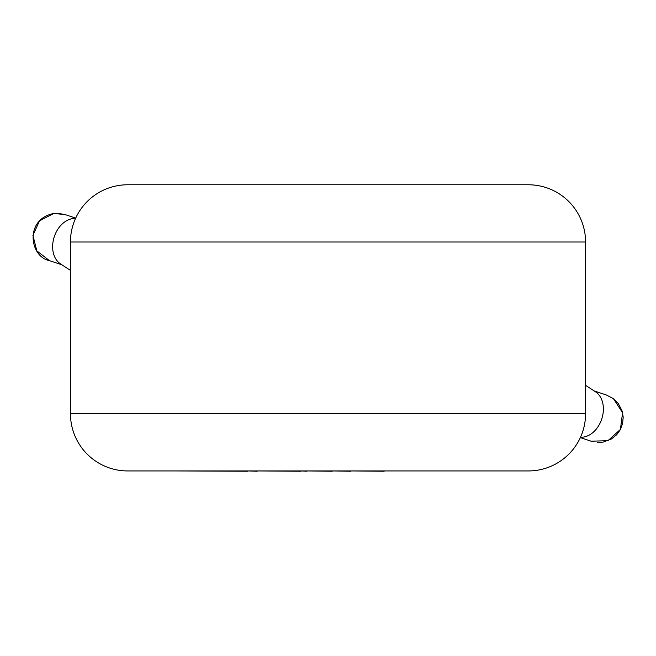 <?xml version="1.0" encoding="UTF-8"?>
<svg xmlns="http://www.w3.org/2000/svg" width="656" height="656" viewBox="0 0 656 656"><rect width="100%" height="100%" fill="white"/><g stroke="black" fill="none" stroke-linecap="round" stroke-linejoin="round"><path stroke-width="0.98" d="M591.187 441.209L607.964 440.676L620.404 429.434L622.585 412.772L613.434 398.668L606.505 395.068M53.71 213.503L39.508 220.842L32.939 235.406L36.818 250.879L49.471 260.637C29.602 256.914 24.346 219.186 53.71 213.495L64.887 214.512L57.187 213.257L53.71 213.503M585.57 385.326L595.591 391.87A24.321 17.761 108.4 0 1 597.485 393.354A24.321 17.761 108.4 0 1 599.412 424.391A24.321 17.761 108.4 0 1 580.527 437.199M75.497 218.514A24.321 17.761 108.4 0 0 73.136 218.571A24.321 17.761 108.4 0 0 52.972 242.244A24.321 17.761 108.4 0 0 60.434 263.843L70.454 270.395M70.454 242.007L70.454 413.706A57.236 57.236 0 0 0 127.69 470.942L528.334 470.942A57.236 57.236 0 0 0 585.57 413.706L585.57 242.007L70.454 242.007A57.236 57.236 0 0 1 127.69 184.771L528.334 184.771A57.236 57.236 0 0 1 585.57 242.007M384.17 470.942L479.446 470.942M384.17 471.229L350.993 470.942M350.993 471.229L332.248 470.942M332.248 471.229L306.975 470.942M306.975 471.229L301.055 470.942M301.055 471.229L257.209 470.942M257.209 471.229L247.861 470.942M247.861 471.229L176.415 470.942M612.712 398.151L618.264 403.481L622.142 411.009L623.2 417.183L622.61 423.522L620.33 429.672L616.665 434.764L611.359 439.012L603.217 442.078L597.329 442.398M70.454 413.706L585.57 413.706M580.339 437.609L591.138 441.209M64.895 214.512L75.678 218.104M49.503 260.662L61.869 264.786M594.156 390.927L606.513 395.051"/></g></svg>
